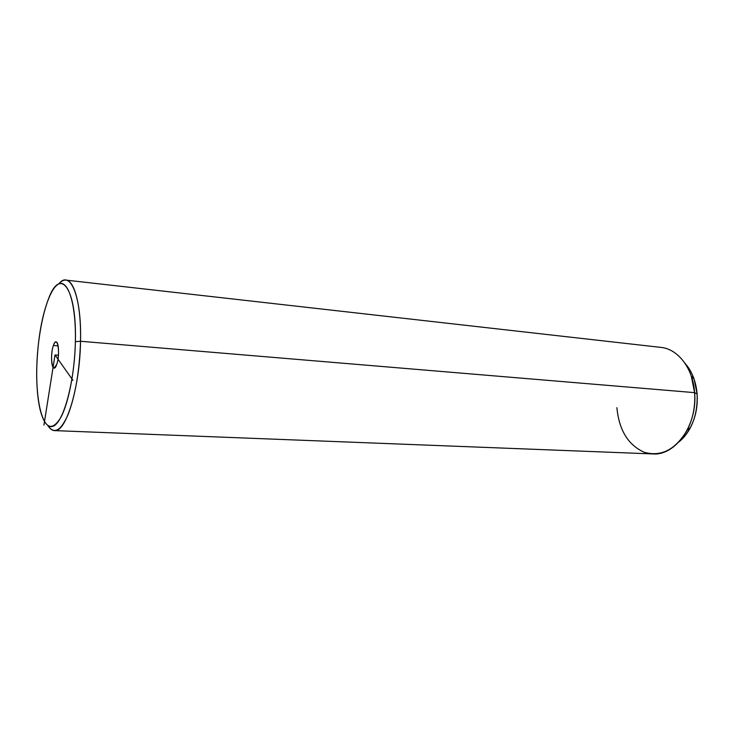 <?xml version="1.0" encoding="UTF-8"?>
<svg xmlns="http://www.w3.org/2000/svg" width="734" height="734" viewBox="0 0 734 734"><rect width="100%" height="100%" fill="white"/><g stroke="black" fill="none" stroke-linecap="round" stroke-linejoin="round"><path stroke-width="1.1" d="M36.792 366.881C37.709 331.465 46.508 294.05 56.72 285.324C66.922 276.012 76.272 301.445 75.373 341.668C74.62 381.818 63.638 422.169 53.298 426.142C42.93 430.748 35.755 402.351 36.792 366.881C36.361 384.607 37.572 399.314 40.443 411.012C45.536 429.005 52.325 431.17 60.794 417.499C68.537 403.186 74.758 371.477 75.373 341.668C76.831 288.939 60.812 267.002 49.068 297.362C41.911 315.519 37.819 338.695 36.792 366.881M53.408 345.485C49.398 356.256 52.701 376.248 56.665 364.578C60.812 353.54 57.28 333.502 53.408 345.485C54.252 343.117 55.133 341.934 56.05 341.952C58.995 341.622 59.445 357.339 56.665 364.578L54.077 367.982C51.114 368.248 50.683 352.77 53.408 345.485L58.124 345.861L53.408 345.485M80.529 341.264L75.373 341.668L80.529 341.264C79.556 370.652 75.474 394.929 68.29 414.086C60.95 430.886 54.178 434.757 47.976 425.692C49.949 428.839 52.114 430.482 54.499 430.61C65.922 432.877 79.933 387.313 80.529 341.264C81.364 306.454 74.639 280.425 65.922 280.104C63.555 279.874 61.161 281.168 58.738 283.985C70.106 269.194 81.713 295.949 80.529 341.264L694.612 392.644L80.529 341.264M65.922 280.104L660.866 347.393C677.941 348.907 693.043 368.284 694.612 392.644C697.658 424.848 675.418 455.942 652.783 453.924L54.499 430.61M616.89 407.664C619.056 430.124 628.139 444.978 644.149 452.236C661.095 457.099 675.436 449.749 687.171 430.179C692.997 418.729 695.483 406.214 694.612 392.644L697.126 394.011C696.015 381.46 691.997 371.248 685.07 363.394C688.942 367.697 691.969 372.973 694.135 379.212L697.126 394.011L694.612 392.644L691.281 376.065L694.135 379.212M697.126 394.011C697.896 406.113 695.676 417.279 690.474 427.5C687.382 433.344 683.602 438.097 679.115 441.758C691.887 430.372 697.887 414.453 697.126 394.011M43.93 425.105L55.022 354.962L72.932 380.313M55.022 354.962L58.426 355.219M690.474 427.5L687.171 430.179"/></g></svg>
